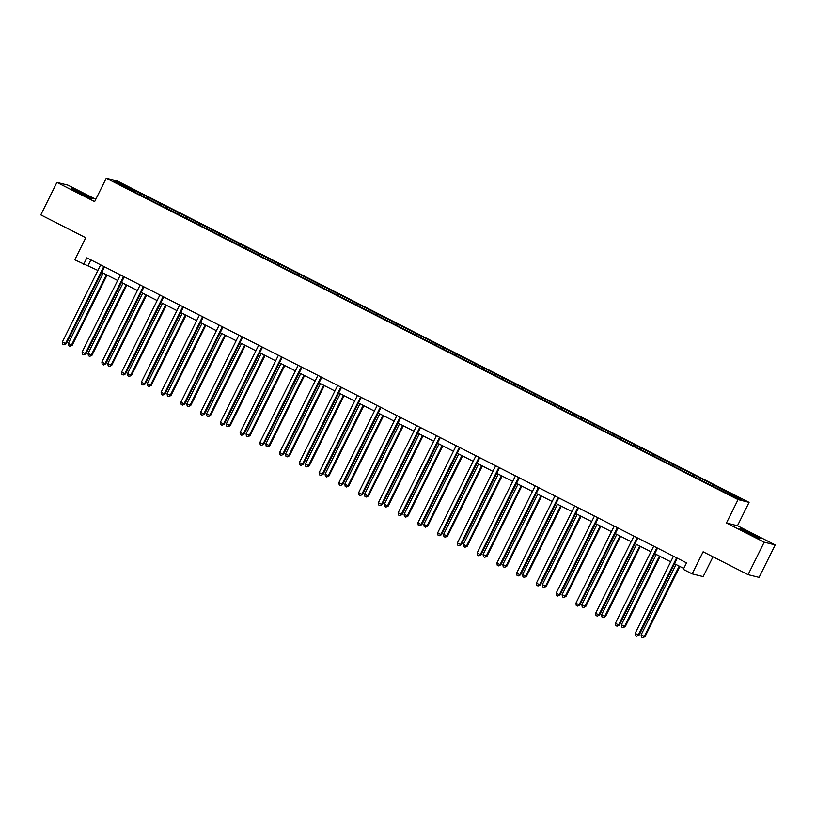 <?xml version="1.0" encoding="UTF-8"?>
<svg xmlns="http://www.w3.org/2000/svg" width="816" height="816" viewBox="0 0 816 816"><rect width="100%" height="100%" fill="white"/><g stroke="black" fill="none" stroke-linecap="round" stroke-linejoin="round"><path stroke-width="1.22" d="M79.733 193.188A11.322 0.53 26.4 0 0 92.198 198.798A11.322 0.53 26.4 0 0 84.374 194.341A11.322 0.53 26.4 0 0 71.91 188.731A11.322 0.53 26.4 0 0 79.733 193.188M747.742 532.991A11.322 0.53 26.4 0 0 760.206 538.611A11.322 0.53 26.4 0 0 752.393 534.154A11.322 0.53 26.4 0 0 739.928 528.533A11.322 0.53 26.4 0 0 747.742 532.991M95.788 199.318L67.932 185.15L56.916 182.417L40.8 214.883L85.751 237.752L74.786 259.835L97.879 270.422M749.078 502.35L117.269 180.968L106.253 178.225L738.062 499.606L749.078 502.35L737.47 525.728L726.454 522.995L764.184 542.181L775.2 544.925L737.47 525.728M775.2 544.925L759.084 577.402L748.068 574.658L703.117 551.789L692.152 573.872L703.168 576.616L713 556.818M764.184 542.181L748.068 574.658M135.14 192.362L714.52 487.07L737.123 498.29L741.652 499.423L713.612 484.877L712.929 486.265M135.201 192.107L113.679 181.162L118.208 182.284L140.811 193.504L140.128 194.891M713.612 484.877L140.811 193.504M692.152 573.872L683.298 569.364L686.521 562.867L86.873 257.846L83.65 264.343M147.329 197.095L146.676 197.941M159.477 203.286L158.671 204.326M167.076 207.142L166.423 207.988M179.234 213.333L178.429 214.373M186.833 217.189L186.181 218.035M198.982 223.38L198.176 224.42M206.581 227.236L205.928 228.082M218.739 233.427L217.933 234.467M226.338 237.283L225.685 238.129M238.486 243.474L237.68 244.514M246.085 247.33L245.432 248.176M258.244 253.521L257.438 254.561M265.832 257.387L265.19 258.223M277.991 263.568L277.185 264.608M285.59 267.434L284.937 268.27M297.748 273.615L296.942 274.655M305.337 277.481L304.694 278.317M317.495 283.662L316.69 284.702M325.094 287.528L324.442 288.364M337.243 293.709L336.437 294.749M344.842 297.575L344.199 298.411M357 303.756L356.194 304.807M364.599 307.622L363.946 308.458M376.747 313.803L375.941 314.854M384.346 317.669L383.693 318.515M396.505 323.85L395.699 324.901M404.104 327.716L403.451 328.562M416.252 333.897L415.446 334.948M423.851 337.763L423.198 338.609M436.009 343.944L435.203 344.995M443.598 347.81L442.955 348.656M455.756 353.991L454.951 355.042M463.355 357.857L462.703 358.703M475.514 364.038L474.708 365.089M483.103 367.904L482.46 368.75M495.261 374.085L494.455 375.136M502.86 377.951L502.207 378.797M515.008 384.132L514.202 385.183M522.607 387.998L521.965 388.844M534.766 394.179L533.96 395.23M542.365 398.045L541.712 398.891M554.513 404.226L553.707 405.277M562.112 408.092L561.459 408.938M574.27 414.273L573.464 415.324M581.869 418.139L581.216 418.985M594.017 424.32L593.212 425.371M601.616 428.186L600.964 429.032M613.775 434.367L612.969 435.418M621.374 438.233L620.721 439.079M633.522 444.414L632.716 445.465M641.121 448.28L640.468 449.126M653.279 454.461L652.474 455.512M660.868 458.327L660.226 459.173M673.027 464.508L672.221 465.559M680.626 468.374L679.973 469.22M692.784 474.555L691.968 475.606M700.373 478.421L699.73 479.267M712.531 484.602L711.725 485.653M720.13 488.468L719.477 489.314M726.454 522.995L738.062 499.606M56.916 182.417L94.646 201.603L106.253 178.225M101.714 272.371L117.637 280.469M121.472 282.418L137.384 290.516M141.219 292.465L157.141 300.563M160.976 302.512L176.888 310.61M180.724 312.559L196.646 320.657M200.471 322.606L216.393 330.704M220.228 332.653L236.15 340.751M239.975 342.7L255.898 350.798M259.733 352.747L275.645 360.845M279.48 362.794L295.402 370.892M299.237 372.841L315.149 380.939M318.985 382.888L334.907 390.986M338.742 392.935L354.654 401.033M358.489 402.982L374.411 411.08M378.247 413.029L394.159 421.127M397.994 423.076L413.916 431.174M417.741 433.123L433.663 441.221M437.498 443.17L453.421 451.268M457.246 453.217L473.168 461.315M477.003 463.274L492.915 471.362M496.75 473.321L512.672 481.409M516.508 483.368L532.42 491.456M536.255 493.415L552.177 501.503M556.012 503.462L571.924 511.561M575.759 513.509L591.682 521.608M595.507 523.556L611.429 531.655M615.264 533.603L631.186 541.702M635.011 543.65L650.933 551.749M654.769 553.697L670.681 561.796M674.516 563.744L683.757 568.436M118.208 182.284L118.432 183.569M139.73 193.229L138.924 194.279M90.882 259.886L88.118 265.455M693.865 474.83L693.172 476.218M674.118 464.783L673.424 466.171M654.361 454.736L653.677 456.124M634.613 444.689L633.92 446.077M614.856 434.642L614.173 436.03M595.109 424.595L594.415 425.983M575.351 414.548L574.668 415.936M555.604 404.501L554.911 405.889M535.847 394.454L535.163 395.842M516.1 384.407L515.406 385.795M496.352 374.36L495.659 375.748M476.595 364.303L475.912 365.701M456.848 354.256L456.154 355.654M437.09 344.209L436.407 345.607M417.343 334.162L416.65 335.56M397.586 324.115L396.902 325.513M377.839 314.068L377.145 315.466M358.081 304.021L357.398 305.419M338.334 293.974L337.64 295.361M318.587 283.927L317.893 285.314M298.829 273.88L298.136 275.267M279.082 263.833L278.389 265.22M259.325 253.786L258.641 255.173M239.578 243.739L238.884 245.126M219.82 233.692L219.137 235.079M200.073 223.645L199.379 225.032M180.316 213.598L179.632 214.985M160.568 203.551L159.875 204.938M676.637 557.848A1.448 1.418 -76 0 0 676.505 558.062L638.326 634.96L635.164 633.349L673.333 556.451A1.448 1.418 -76 0 0 673.435 556.216M677.28 558.175A1.448 1.418 -76 0 0 677.249 558.246L639.071 635.144L636.766 636.215L635.501 635.572L635.164 633.349M639.071 635.144L636.766 636.215M676.025 564.509L641.121 634.828L644.283 636.439L645.028 636.623L679.861 566.457M645.028 636.623L642.722 637.704L644.283 636.439L679.187 566.12M642.722 637.704L641.458 637.061L641.121 634.828M656.88 547.801A1.448 1.418 -76 0 0 656.747 548.015L618.579 624.913L615.417 623.302L653.585 546.404A1.448 1.418 -76 0 0 653.677 546.169M657.533 548.128A1.448 1.418 -76 0 0 657.492 548.199L619.324 625.097L617.018 626.168L615.743 625.525L615.417 623.302M619.324 625.097L617.018 626.168M637.133 537.744A1.448 1.418 -76 0 0 637 537.968L598.822 614.866L595.66 613.255L633.828 536.357A1.448 1.418 -76 0 0 633.93 536.122M637.786 538.081A1.448 1.418 -76 0 0 637.745 538.152L599.566 615.05L597.261 616.121L595.996 615.478L595.66 613.255M599.566 615.05L597.261 616.121M656.278 554.462L621.364 624.781L625.28 626.576L660.103 556.41M625.28 626.576L622.965 627.657L624.536 626.392L659.44 556.073M622.965 627.657L621.7 627.004L621.364 624.781M636.521 544.415L601.616 614.734L604.778 616.345L605.523 616.529L640.356 546.363M605.523 616.529L603.218 617.61L604.778 616.345L639.693 546.026M603.218 617.61L601.953 616.957L601.616 614.734M617.375 527.697A1.448 1.418 -76 0 0 617.243 527.921L579.074 604.819L575.912 603.208L614.081 526.31A1.448 1.418 -76 0 0 614.173 526.075M618.028 528.034A1.448 1.418 -76 0 0 617.987 528.105L579.819 605.003L577.514 606.074L576.249 605.431L575.912 603.208M579.819 605.003L577.514 606.074M597.628 517.65A1.448 1.418 -76 0 0 597.496 517.874L559.327 594.772L556.155 593.161L594.334 516.263A1.448 1.418 -76 0 0 594.425 516.028M598.281 517.987A1.448 1.418 -76 0 0 598.24 518.058L560.072 594.956L557.756 596.027L556.492 595.384L556.155 593.161M560.072 594.956L557.756 596.027M577.871 507.603A1.448 1.418 -76 0 0 577.738 507.827L539.57 584.725L536.408 583.114L574.576 506.216A1.448 1.418 -76 0 0 574.668 505.981M578.524 507.94A1.448 1.418 -76 0 0 578.483 508.011L540.314 584.909L538.009 585.98L536.744 585.337L536.408 583.114M540.314 584.909L538.009 585.98M616.774 534.368L581.859 604.687L585.031 606.298L585.776 606.482L620.609 536.316M585.776 606.482L583.46 607.563L585.031 606.298L619.936 535.979M583.46 607.563L582.196 606.91L581.859 604.687M597.016 524.321L562.112 594.64L565.274 596.251L566.018 596.435L600.851 526.269M566.018 596.435L563.713 597.516L565.274 596.251L600.188 525.932M563.713 597.516L562.448 596.863L562.112 594.64M577.269 514.274L542.365 584.593L545.527 586.204L546.271 586.388L581.104 516.222M546.271 586.388L543.956 587.469L545.527 586.204L580.431 515.885M543.956 587.469L542.691 586.816L542.365 584.593M558.124 497.556A1.448 1.418 -76 0 0 557.991 497.78L519.823 574.678L516.65 573.067L554.829 496.169A1.448 1.418 -76 0 0 554.921 495.934M558.776 497.893A1.448 1.418 -76 0 0 558.736 497.964L520.567 574.862L518.252 575.933L516.987 575.29L516.65 573.067M520.567 574.862L518.252 575.933M557.512 504.227L522.607 574.546L525.769 576.157L526.514 576.341L561.347 506.175M526.514 576.341L524.209 577.412L525.769 576.157L560.684 505.838M524.209 577.412L522.944 576.769L522.607 574.546M538.376 487.509A1.448 1.418 -76 0 0 538.244 487.733L500.065 564.631L496.903 563.02L535.072 486.122A1.448 1.418 -76 0 0 535.163 485.887M539.019 487.846A1.448 1.418 -76 0 0 538.988 487.917L500.81 564.815L498.505 565.886L497.24 565.243L496.903 563.02M500.81 564.815L498.505 565.886M537.764 494.18L502.86 564.499L506.022 566.11L506.767 566.294L541.6 496.128M506.767 566.294L504.461 567.365L506.022 566.11L540.926 495.791M504.461 567.365L503.186 566.722L502.86 564.499M518.619 477.462A1.448 1.418 -76 0 0 518.486 477.686L480.318 554.574L477.146 552.973L515.324 476.075A1.448 1.418 -76 0 0 515.416 475.84M519.272 477.799A1.448 1.418 -76 0 0 519.231 477.87L481.063 554.768L478.747 555.839L477.482 555.196L477.146 552.973M481.063 554.768L478.747 555.839M518.007 484.133L483.103 554.452L486.275 556.063L487.009 556.247L521.842 486.081M487.009 556.247L484.704 557.318L486.275 556.063L521.179 485.744M484.704 557.318L483.439 556.675L483.103 554.452M498.872 467.415A1.448 1.418 -76 0 0 498.739 467.639L460.561 544.527L457.399 542.926L495.567 466.028A1.448 1.418 -76 0 0 495.659 465.783M499.514 467.752A1.448 1.418 -76 0 0 499.484 467.823L461.305 544.721L459 545.792L457.735 545.149L457.399 542.926M461.305 544.721L459 545.792M498.26 474.086L463.355 544.405L466.517 546.016L467.262 546.2L502.095 476.034M467.262 546.2L464.957 547.271L466.517 546.016L501.422 475.697M464.957 547.271L463.692 546.628L463.355 544.405M479.114 457.368A1.448 1.418 -76 0 0 478.982 457.592L440.813 534.48L437.651 532.879L475.82 455.981A1.448 1.418 -76 0 0 475.912 455.736M479.767 457.705A1.448 1.418 -76 0 0 479.726 457.776L441.558 534.674L439.253 535.745L437.978 535.102L437.651 532.879M441.558 534.674L439.253 535.745M478.513 464.039L443.598 534.358L447.515 536.153L482.338 465.987M447.515 536.153L445.199 537.224L446.77 535.969L481.675 465.65M445.199 537.224L443.935 536.581L443.598 534.358M459.367 447.321A1.448 1.418 -76 0 0 459.235 447.545L421.056 524.433L417.894 522.832L456.062 445.934A1.448 1.418 -76 0 0 456.164 445.689M460.02 447.658A1.448 1.418 -76 0 0 459.979 447.729L421.801 524.627L419.495 525.698L418.231 525.055L417.894 522.832M421.801 524.627L419.495 525.698M458.755 453.992L423.851 524.311L427.013 525.922L427.757 526.106L462.59 455.94M427.757 526.106L425.452 527.177L427.013 525.922L461.917 455.603M425.452 527.177L424.187 526.534L423.851 524.311M439.61 437.274A1.448 1.418 -76 0 0 439.477 437.498L401.309 514.386L398.147 512.785L436.315 435.887A1.448 1.418 -76 0 0 436.407 435.642M440.263 437.611A1.448 1.418 -76 0 0 440.222 437.682L402.053 514.58L399.748 515.651L398.473 515.008L398.147 512.785M402.053 514.58L399.748 515.651M439.008 443.945L404.093 514.264L408.01 516.059L442.833 445.893M408.01 516.059L405.695 517.13L407.266 515.875L442.17 445.556M405.695 517.13L404.43 516.487L404.093 514.264M419.863 427.227A1.448 1.418 -76 0 0 419.73 427.451L381.562 504.339L378.389 502.727L416.568 425.84A1.448 1.418 -76 0 0 416.66 425.595M420.515 427.564A1.448 1.418 -76 0 0 420.475 427.635L382.306 504.533L379.991 505.604L378.726 504.961L378.389 502.727M382.306 504.533L379.991 505.604M419.251 433.898L384.346 504.217L387.508 505.828L388.253 506.012L423.086 435.846M388.253 506.012L385.948 507.083L387.508 505.828L422.423 435.499M385.948 507.083L384.683 506.44L384.346 504.217M400.105 417.18A1.448 1.418 -76 0 0 399.973 417.404L361.804 494.292L358.642 492.68L396.811 415.793A1.448 1.418 -76 0 0 396.902 415.548M400.758 417.517A1.448 1.418 -76 0 0 400.717 417.588L362.549 494.476L360.244 495.557L358.979 494.914L358.642 492.68M362.549 494.476L360.244 495.557M399.503 423.851L364.599 494.17L367.761 495.781L368.506 495.965L403.339 425.799M368.506 495.965L366.19 497.036L367.761 495.781L402.665 425.452M366.19 497.036L364.925 496.393L364.599 494.17M380.358 407.133A1.448 1.418 -76 0 0 380.225 407.347L342.057 484.245L338.885 482.633L377.063 405.746A1.448 1.418 -76 0 0 377.155 405.501M381.011 407.47A1.448 1.418 -76 0 0 380.97 407.541L342.802 484.429L340.486 485.51L339.221 484.867L338.885 482.633M342.802 484.429L340.486 485.51M379.746 413.804L344.842 484.123L348.004 485.734L348.748 485.918L383.581 415.752M348.748 485.918L346.443 486.989L348.004 485.734L382.918 415.405M346.443 486.989L345.178 486.346L344.842 484.123M360.611 397.086A1.448 1.418 -76 0 0 360.478 397.3L322.3 474.198L319.138 472.586L357.306 395.699A1.448 1.418 -76 0 0 357.398 395.454M361.253 397.423A1.448 1.418 -76 0 0 361.213 397.494L323.044 474.382L320.739 475.463L319.474 474.82L319.138 472.586M323.044 474.382L320.739 475.463M359.999 403.757L325.094 474.076L328.256 475.687L329.001 475.871L363.834 405.705M329.001 475.871L326.696 476.942L328.256 475.687L363.161 405.358M326.696 476.942L325.421 476.299L325.094 474.076M340.853 387.039A1.448 1.418 -76 0 0 340.721 387.253L302.552 464.151L299.38 462.539L337.559 385.652A1.448 1.418 -76 0 0 337.651 385.407M341.506 387.365A1.448 1.418 -76 0 0 341.465 387.447L303.297 464.335L300.982 465.416L299.717 464.773L299.38 462.539M303.297 464.335L300.982 465.416M340.241 393.71L305.337 464.029L308.499 465.64L309.244 465.824L344.077 395.658M309.244 465.824L306.938 466.895L308.499 465.64L343.414 395.311M306.938 466.895L305.674 466.252L305.337 464.029M321.106 376.992A1.448 1.418 -76 0 0 320.974 377.206L282.795 454.104L279.633 452.492L317.801 375.605A1.448 1.418 -76 0 0 317.893 375.36M321.749 377.318A1.448 1.418 -76 0 0 321.718 377.4L283.54 454.288L281.234 455.369L279.97 454.726L279.633 452.492M283.54 454.288L281.234 455.369M320.494 383.653L285.59 453.982L289.496 455.777L324.329 385.611M289.496 455.777L287.191 456.848L288.752 455.593L323.656 385.264M287.191 456.848L285.926 456.205L285.59 453.982M301.349 366.945A1.448 1.418 -76 0 0 301.216 367.159L263.048 444.057L259.886 442.445L298.054 365.558A1.448 1.418 -76 0 0 298.146 365.313M302.002 367.271A1.448 1.418 -76 0 0 301.961 367.353L263.792 444.241L261.477 445.322L260.212 444.679L259.886 442.445M263.792 444.241L261.477 445.322M300.747 373.606L265.832 443.935L269.749 445.73L304.572 375.564M269.749 445.73L267.434 446.801L269.005 445.536L303.909 375.217M267.434 446.801L266.169 446.158L265.832 443.935M281.602 356.898A1.448 1.418 -76 0 0 281.469 357.112L243.29 434.01L240.128 432.398L278.297 355.501A1.448 1.418 -76 0 0 278.399 355.266M282.244 357.224A1.448 1.418 -76 0 0 282.214 357.306L244.035 434.194L241.73 435.275L240.465 434.632L240.128 432.398M244.035 434.194L241.73 435.275M280.99 363.559L246.085 433.888L249.992 435.683L284.825 365.517M249.992 435.683L247.687 436.754L249.247 435.489L284.152 365.17M247.687 436.754L246.422 436.111L246.085 433.888M261.844 346.851A1.448 1.418 -76 0 0 261.712 347.065L223.543 423.963L220.381 422.351L258.55 345.454A1.448 1.418 -76 0 0 258.641 345.219M262.497 347.177A1.448 1.418 -76 0 0 262.456 347.249L224.288 424.147L221.983 425.228L220.708 424.585L220.381 422.351M224.288 424.147L221.983 425.228M261.242 353.512L226.328 423.841L230.245 425.636L265.067 355.47M230.245 425.636L227.929 426.707L229.5 425.442L264.404 355.123M227.929 426.707L226.664 426.064L226.328 423.841M242.097 336.804A1.448 1.418 -76 0 0 241.964 337.018L203.796 413.916L200.624 412.304L238.802 335.407A1.448 1.418 -76 0 0 238.894 335.172M242.75 337.13A1.448 1.418 -76 0 0 242.709 337.202L204.53 414.1L202.225 415.181L200.96 414.538L200.624 412.304M204.53 414.1L202.225 415.181M241.485 343.465L206.581 413.794L210.487 415.589L245.32 345.423M210.487 415.589L208.182 416.66L209.743 415.395L244.657 345.076M208.182 416.66L206.917 416.017L206.581 413.794M222.34 326.757A1.448 1.418 -76 0 0 222.207 326.971L184.039 403.869L180.877 402.257L219.045 325.36A1.448 1.418 -76 0 0 219.137 325.125M222.992 327.083A1.448 1.418 -76 0 0 222.952 327.155L184.783 404.053L182.478 405.134L181.213 404.491L180.877 402.257M184.783 404.053L182.478 405.134M221.738 333.418L186.823 403.747L190.74 405.542L225.573 335.376M190.74 405.542L188.425 406.613L189.995 405.348L224.9 335.029M188.425 406.613L187.16 405.97L186.823 403.747M202.592 316.71A1.448 1.418 -76 0 0 202.46 316.924L164.291 393.822L161.119 392.21L199.298 315.313A1.448 1.418 -76 0 0 199.39 315.078M203.245 317.036A1.448 1.418 -76 0 0 203.204 317.108L165.036 394.006L162.721 395.087L161.456 394.444L161.119 392.21M165.036 394.006L162.721 395.087M201.98 323.371L167.076 393.689L170.238 395.301L170.983 395.495L205.816 325.319M170.983 395.495L168.677 396.566L170.238 395.301L205.153 324.982M168.677 396.566L167.413 395.923L167.076 393.689M182.835 306.663A1.448 1.418 -76 0 0 182.702 306.877L144.534 383.775L141.372 382.163L179.54 305.266A1.448 1.418 -76 0 0 179.632 305.031M183.488 306.989A1.448 1.418 -76 0 0 183.447 307.061L145.279 383.959L142.973 385.04L141.709 384.397L141.372 382.163M145.279 383.959L142.973 385.04M182.233 313.324L147.329 383.642L150.491 385.254L151.235 385.438L186.068 315.272M151.235 385.438L148.93 386.519L150.491 385.254L185.395 314.935M148.93 386.519L147.655 385.876L147.329 383.642M163.088 296.616A1.448 1.418 -76 0 0 162.955 296.83L124.787 373.728L121.615 372.116L159.793 295.219A1.448 1.418 -76 0 0 159.885 294.984M163.741 296.942A1.448 1.418 -76 0 0 163.7 297.014L125.531 373.912L123.216 374.993L121.951 374.34L121.615 372.116M125.531 373.912L123.216 374.993M162.476 303.277L127.571 373.595L130.733 375.207L131.478 375.391L166.311 305.225M131.478 375.391L129.173 376.472L130.733 375.207L165.648 304.888M129.173 376.472L127.908 375.829L127.571 373.595M143.341 286.569A1.448 1.418 -76 0 0 143.208 286.783L105.029 363.681L101.867 362.069L140.036 285.172A1.448 1.418 -76 0 0 140.128 284.937M143.983 286.895A1.448 1.418 -76 0 0 143.953 286.967L105.774 363.865L103.469 364.946L102.204 364.293L101.867 362.069M105.774 363.865L103.469 364.946M142.729 293.23L107.824 363.548L110.986 365.16L111.731 365.344L146.564 295.178M111.731 365.344L109.426 366.425L110.986 365.16L145.891 294.841M109.426 366.425L108.151 365.782L107.824 363.548M123.583 276.522A1.448 1.418 -76 0 0 123.451 276.736L85.282 353.634L82.12 352.022L120.289 275.125A1.448 1.418 -76 0 0 120.38 274.89M124.236 276.848A1.448 1.418 -76 0 0 124.195 276.92L86.027 353.818L83.711 354.899L82.447 354.246L82.12 352.022M86.027 353.818L83.711 354.899M122.981 283.183L88.067 353.501L91.984 355.297L126.806 285.131M91.984 355.297L89.668 356.378L91.239 355.113L126.143 284.794M89.668 356.378L88.403 355.735L88.067 353.501M103.836 266.475A1.448 1.418 -76 0 0 103.703 266.689L65.525 343.587L62.363 341.975L100.531 265.078A1.448 1.418 -76 0 0 100.633 264.843M104.479 266.801A1.448 1.418 -76 0 0 104.448 266.873L66.269 343.771L63.964 344.852L62.699 344.199L62.363 341.975M66.269 343.771L63.964 344.852M103.224 273.136L68.32 343.454L71.482 345.066L72.226 345.25L107.059 275.084M72.226 345.25L69.921 346.331L71.482 345.066L106.386 274.747M69.921 346.331L68.656 345.688L68.32 343.454M676.505 558.062L677.249 558.246M656.747 548.015L657.492 548.199M637 537.968L637.745 538.152M617.243 527.921L617.987 528.105M597.496 517.874L598.24 518.058M577.738 507.827L578.483 508.011M557.991 497.78L558.736 497.964M538.244 487.733L538.988 487.917M518.486 477.686L519.231 477.87M498.739 467.639L499.484 467.823M478.982 457.592L479.726 457.776M459.235 447.545L459.979 447.729M439.477 437.498L440.222 437.682M419.73 427.451L420.475 427.635M399.973 417.404L400.717 417.588M380.225 407.347L380.97 407.541M360.478 397.3L361.213 397.494M340.721 387.253L341.465 387.447M320.974 377.206L321.718 377.4M301.216 367.159L301.961 367.353M281.469 357.112L282.214 357.306M261.712 347.065L262.456 347.249M241.964 337.018L242.709 337.202M222.207 326.971L222.952 327.155M202.46 316.924L203.204 317.108M182.702 306.877L183.447 307.061M162.955 296.83L163.7 297.014M143.208 286.783L143.953 286.967M123.451 276.736L124.195 276.92M103.703 266.689L104.448 266.873"/></g></svg>
